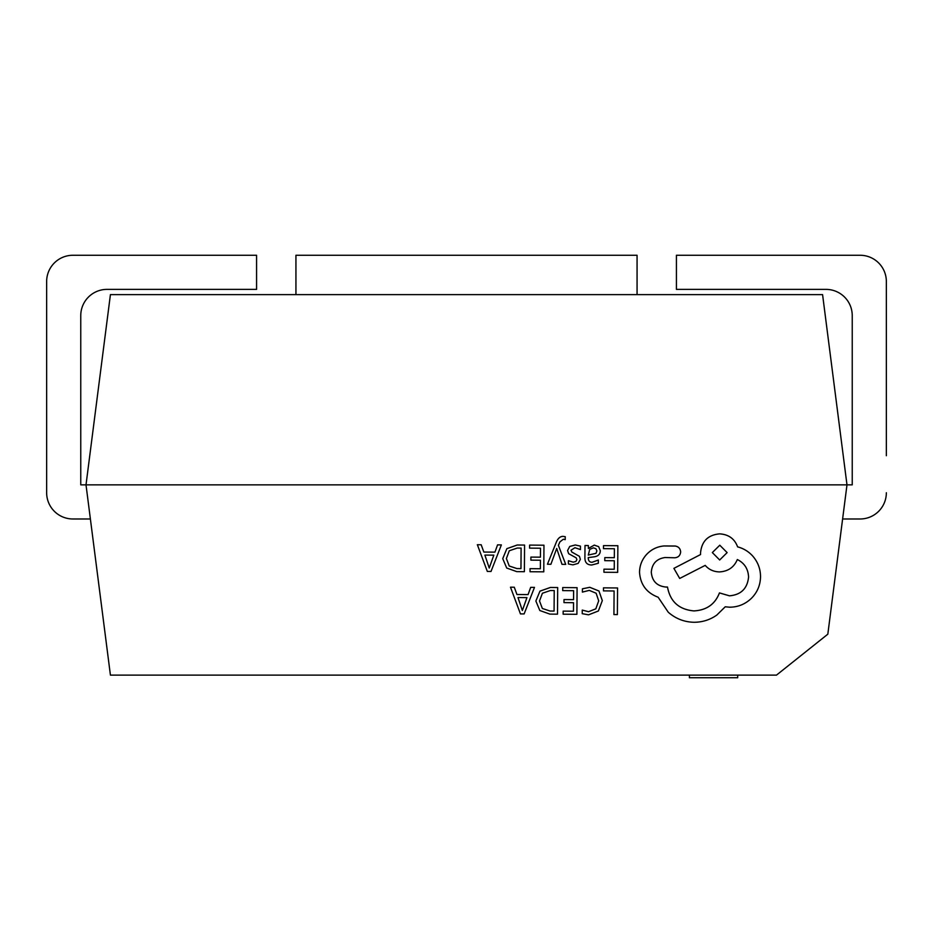 <?xml version="1.0" encoding="UTF-8"?>
<svg xmlns="http://www.w3.org/2000/svg" width="933" height="933" viewBox="0 0 933 933"><rect width="100%" height="100%" fill="white"/><g stroke="black" fill="none" stroke-linecap="round" stroke-linejoin="round"><path stroke-width="1.4" d="M565.235 536.673L563.077 536.393C560.15 536.37 557.876 538.388 556.231 542.423L547.438 564.232L550.902 564.278L556.709 548.464L561.993 564.348L565.725 564.383L558.389 545.35L559.882 541.91L563.322 539.251L565.211 539.647L565.235 536.673L563.077 536.37C560.15 536.347 557.876 538.364 556.231 542.411L547.438 564.232M600.281 550.645L598.671 546.645L594.274 545.117L588.408 548.464L588.338 545.525L585.003 545.478L584.909 557.736C584.874 562.552 587.16 564.966 591.755 565.001L598.321 563.275L598.345 560.033L592.082 562.272C589.516 562.261 588.233 560.698 588.256 557.596L593.913 556.861C598.135 556.301 600.246 554.249 600.281 550.703L598.671 546.633L594.274 545.105L588.326 548.452M617.868 545.735L603.511 545.618L603.488 548.651L614.392 548.744L614.334 557.677L604.794 557.619L604.771 560.663L614.311 560.745L614.252 569.247L603.954 569.177L603.931 572.256L617.669 572.361L617.868 545.712L603.511 545.618L603.488 548.662M602.31 600.525L598.951 591.021L589.808 587.324L582.414 588.805L582.39 592.093L589.294 590.379L596.129 593.236L598.694 600.852L595.837 608.817L588.536 611.71L582.262 610.089L582.239 613.681L588.548 614.835L598.38 610.987L602.31 600.665L598.951 591.009L589.808 587.3L582.414 588.805M598.694 600.852L595.837 608.829L588.536 611.733L582.262 610.089M852.237 455.712L852.237 484.868L846.989 484.868L827.828 634.183L776.478 675.119L110.421 675.119L86.011 484.868L110.421 294.63L822.579 294.63L846.989 484.868L80.763 484.868L80.763 315.622A26.241 26.241 0 0 1 107.003 289.382L256.575 289.382L256.575 255.269L72.891 255.269A26.241 26.241 0 0 0 46.65 281.509L46.65 492.741A26.241 26.241 0 0 0 72.891 518.981L90.384 518.981M617.564 587.965L603.488 587.848L603.464 590.881L614.101 590.974L613.926 614.544L617.378 614.59L617.564 587.965L603.488 587.848L603.464 590.904M577.084 587.685L562.727 587.557L562.704 590.601L573.62 590.694L573.55 599.627L564.01 599.557L563.987 602.613L573.527 602.695L573.468 611.197L563.17 611.127L563.147 614.194L576.897 614.299L577.084 587.685L562.727 587.557L562.704 590.612M557.689 587.545L550.353 587.475L539.962 591.125L535.869 601.027L539.822 610.52L549.887 614.112L557.502 614.171L557.689 587.545L550.353 587.487L539.962 591.149L535.869 601.027M514.281 587.219L510.479 587.195L520.451 613.902L524.136 613.926L534.481 587.382L530.679 587.335L528.066 594.601L516.952 594.519L514.281 587.219L510.479 587.195M580.349 559.299L579.428 556.336L571.847 552.068L570.996 550.225L574.961 547.706L580.443 549.584L580.466 546.12L575.299 544.965L569.736 546.435L567.567 550.528L568.663 553.701L576.186 557.852L576.909 559.625L575.871 561.456L573.235 562.144L568.407 560.733L568.384 563.975L572.897 564.862L578.18 563.392L580.349 559.357L579.428 556.325L571.847 552.044L570.996 550.248M576.909 559.625L575.871 561.456M543.962 545.21L529.617 545.094L529.594 548.126L540.499 548.219L540.44 557.164L530.889 557.094L530.877 560.138L540.417 560.232L540.359 568.733L530.049 568.652L530.037 571.731L543.776 571.836L543.962 545.21L529.617 545.094L529.594 548.149M524.579 545.07L517.232 545L506.852 548.662L502.747 558.68L506.712 568.045L516.777 571.637L524.381 571.696L524.579 545.07L517.232 545.024L506.852 548.674L502.759 558.552M501.371 544.907L497.569 544.86L494.945 552.149L483.842 552.068L481.171 544.767L477.358 544.72L487.329 571.439L491.015 571.462L501.371 544.907L497.569 544.884L494.945 552.126L483.842 552.056L481.171 544.744L477.358 544.744M760.535 576.734C760.5 568.908 757.888 562.016 752.721 556.045C748.546 551.473 743.508 548.406 737.606 546.855C734.598 538.749 728.615 534.422 719.67 533.851C708.124 534.877 701.756 541.14 700.566 552.651L700.555 554.54L673.894 568.36L679.702 578.448L705.22 565.375C708.8 569.538 713.523 571.719 719.401 571.917C728.102 571.404 734.073 567.287 737.327 559.543C744.417 563.042 748.173 568.873 748.581 577.037L748.581 577.026C747.391 588.536 741.024 594.799 729.478 595.814L719.448 592.91C715.063 604.234 706.549 610.229 693.895 610.905C678.979 609.529 670.186 601.587 667.503 587.055L665.987 587.044C656.984 586.122 652.085 581.166 651.292 572.174C652.015 563.672 656.599 558.785 665.054 557.526L674.734 557.782C678.303 557.456 680.274 555.52 680.647 551.951C680.355 548.557 678.536 546.586 675.189 546.027L664.004 545.957C657.194 546.563 651.421 549.362 646.674 554.342C642.021 559.45 639.641 565.433 639.525 572.279C640.388 584.548 646.592 592.852 658.138 597.225L668.273 612.246C675.69 618.707 684.262 622.043 694 622.276C702.444 622.241 710.048 619.839 716.824 615.057L725.233 606.788L729.583 607.196C738.003 607.161 745.292 604.187 751.473 598.263C757.328 592.338 760.348 585.166 760.535 576.746L760.535 576.512M680.658 551.904L680.647 551.951C680.355 548.581 678.536 546.61 675.189 546.05L664.004 545.968C657.194 546.586 651.421 549.385 646.674 554.365C642.021 559.473 639.641 565.456 639.525 572.291L639.525 572.279M852.237 484.868L852.237 315.622A26.241 26.241 0 0 0 825.997 289.382L676.425 289.382L676.425 255.269L860.109 255.269A26.241 26.241 0 0 1 886.35 281.509L886.35 455.712M886.35 492.741A26.241 26.241 0 0 1 860.109 518.981L842.616 518.981M851.362 518.981L860.109 518.981M295.936 294.63L295.936 255.269L637.064 255.269L637.064 294.63M689.417 675.119L689.417 677.731L737.688 677.731L737.688 675.119M614.101 590.974L613.926 614.567M582.414 588.816L582.39 592.117M582.262 610.112L582.239 613.704M573.62 590.694L573.55 599.651L564.01 599.557L563.987 602.625M573.527 602.695L573.468 611.197M573.468 611.22L563.17 611.127L563.147 614.206M554.225 590.554L554.074 611.057L550.05 611.033L542.365 608.479L539.496 600.957L542.365 608.491L550.05 611.045L554.074 611.08L554.225 590.554L550.353 590.531L542.4 593.248L539.496 601.05M534.481 587.382L530.679 587.358L528.066 594.613L516.952 594.543L514.281 587.242M526.947 597.621L517.99 597.552L522.352 610.52L526.947 597.621L522.352 610.497L518.002 597.552M614.392 548.744L614.334 557.701L604.794 557.619L604.771 560.686M614.311 560.745L614.252 569.27L603.954 569.177L603.931 572.256M598.345 560.033L592.082 562.296C589.516 562.272 588.233 560.71 588.256 557.607L588.256 557.677M588.338 545.525L585.003 545.502L584.909 557.724M588.28 555.053L595.977 553.339L596.887 550.948L595.93 548.721L593.388 547.846L589.749 549.374L588.28 555.065L595.977 553.351L596.887 550.902M580.466 546.132L575.299 544.989L569.736 546.458L567.567 550.528M575.871 561.468L573.235 562.156L568.407 560.733L568.384 563.987M565.725 564.383L558.389 545.35M540.499 548.219L540.44 557.176L530.889 557.094L530.877 560.162M540.417 560.232L540.359 568.745L530.049 568.652L530.037 571.731M506.374 558.505L509.243 566.028L516.929 568.582L520.964 568.605L521.104 548.091L517.232 548.056L509.278 550.773L506.374 558.599M506.374 558.482L509.243 566.004L516.929 568.559L520.964 568.594L521.104 548.091M493.837 555.147L484.88 555.088L489.23 568.045L493.837 555.147L489.23 568.022L484.88 555.088M760.535 576.746C760.5 568.92 757.888 562.028 752.721 556.056C748.546 551.485 743.508 548.429 737.606 546.866C734.598 538.773 728.615 534.434 719.67 533.874C708.124 534.889 701.756 541.152 700.566 552.663L700.555 554.552L673.894 568.36M748.581 577.026L748.581 577.037C747.391 588.548 741.024 594.811 729.478 595.837L719.448 592.921C715.063 604.257 706.549 610.252 693.895 610.917C678.979 609.552 670.186 601.598 667.503 587.067L665.987 587.055C656.984 586.146 652.085 581.189 651.292 572.186L651.292 572.279M719.786 545.222L712.334 552.558L719.681 559.987L727.134 552.604L719.786 545.222M712.334 552.581L719.681 559.975L727.134 552.604"/></g></svg>
